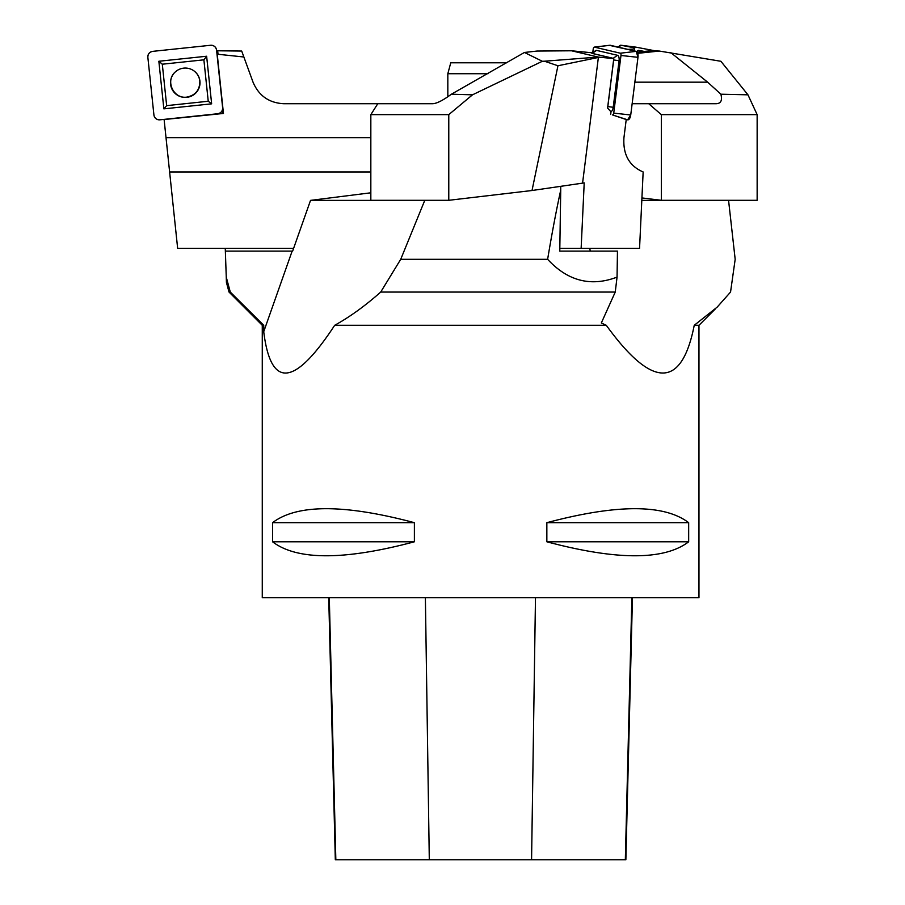 <?xml version="1.0" encoding="UTF-8"?>
<svg xmlns="http://www.w3.org/2000/svg" width="905" height="905" viewBox="0 0 905 905"><rect width="100%" height="100%" fill="white"/><g stroke="black" fill="none" stroke-linecap="round" stroke-linejoin="round"><path stroke-width="1.36" d="M262.269 325.302L262.269 597.741L698.965 597.741L698.965 325.302L694.237 325.302C681.669 388.924 652.358 388.924 606.293 325.302L334.68 325.302C294.419 386.763 270.765 388.879 263.728 331.671L263.728 325.302L262.269 325.302L229.022 292.055L226.42 282.36L226.261 277.122L230.289 292.055L229.022 292.055M688.671 522.683L688.671 541.79C664.236 560.433 616.961 560.433 546.846 541.79L546.846 522.683C616.961 504.04 664.236 504.04 688.671 522.683L546.846 522.683M414.388 522.683L414.388 541.79C344.273 560.433 296.998 560.433 272.563 541.79L272.563 522.683C296.998 504.04 344.273 504.04 414.388 522.683L272.563 522.683M328.73 597.741L335.314 859.75L625.864 859.75L632.448 597.741M272.563 541.79L414.388 541.79M546.846 541.79L688.671 541.79M425.52 200.299L424.762 200.378L400.723 259.305L380.711 292.055C365.145 305.867 349.805 316.954 334.68 325.302M547.627 259.305C567.786 281.07 590.92 287.009 617.052 277.122L617.459 251.115L559.776 251.115L560.727 190.152C556.394 209.847 552.027 232.902 547.627 259.305L400.723 259.305M560.727 190.152L560.727 186.328M728.559 200.299L735.177 259.305L730.55 292.055L717.167 307.134L694.237 325.302M617.052 277.122L615.253 292.055L380.711 292.055M606.293 325.302L601.327 322.972L615.253 292.055M230.289 292.055L263.728 325.302M424.762 200.378L310.528 200.378L292.632 251.115L225.356 251.115L225.255 248.389M589.608 251.115L559.776 251.115M728.797 200.378L641.815 200.378M590.241 251.115L589.8 248.389M292.134 251.115L263.728 331.671M310.528 200.378L370.835 192.799M226.261 277.122L225.356 251.115M488.055 73.712L447.828 73.712L450.758 62.784L506.755 62.784M447.828 73.712L447.828 96.767M216.668 50.884L217.664 50.782L218.037 54.277L217.019 54.277M293.605 248.389L177.651 248.389L164.11 119.539L223.456 113.453L217.245 54.357M598.25 57.06L599.133 57.173L598.375 57.456L582.571 183.138L532.016 190.514L557.944 65.76L544.493 61.212L598.25 57.06L571.508 50.782L537.038 51.053L524.436 52.467L542.344 61.28L472.489 94.821L448.778 114.641L370.835 114.641L377.77 103.724L283.808 103.724C269.057 102.955 258.807 95.772 253.038 82.174L243.864 56.992L218.037 54.277M217.664 50.782L241.703 51.053L243.864 56.992M169.62 171.961L370.835 171.961M223.456 113.453L221.702 111.417M175.265 71.97C164.982 80.669 173.443 99.143 186.781 97.118C195.514 95.319 199.858 89.98 199.824 81.099C199.202 76.348 196.871 72.694 192.822 70.126A14.729 14.672 -6 0 1 186.803 97.333A14.729 14.672 -6 0 1 175.231 71.993A14.729 14.672 -6 0 1 192.844 70.149M147.854 57.332L153.918 114.98A5.464 5.441 174 0 0 159.914 119.822L217.777 113.736A5.464 5.441 174 0 0 222.641 107.763L216.578 50.114A5.464 5.441 174 0 0 210.582 45.273L152.719 51.359A5.464 5.441 174 0 0 147.854 57.332M183.093 62.026L203.885 59.832L208.241 101.258L166.656 105.636L162.3 64.21L183.093 62.026M206.634 56.234L158.85 61.257L163.862 108.86L211.646 103.837L206.634 56.234L203.885 59.832M162.3 64.21L158.85 61.257M163.862 108.86L166.656 105.636M211.646 103.837L208.241 101.258M571.508 50.782L592.718 52.852L593.228 48.949A2.059 0.939 -84.4 0 1 594.257 47.117L609.913 45.25A5.464 2.477 95.6 0 1 610.309 45.273L636.226 51.359A5.464 2.477 95.6 0 1 637.98 57.332L630.728 114.98A5.464 2.477 95.6 0 1 627.617 119.822L625.74 119.381L627.617 119.822L630.728 114.98L637.98 57.332L636.226 51.359L609.518 45.363A5.464 2.477 95.6 0 1 609.913 45.25M592.051 53.384L613.782 58.599L599.133 57.173M582.571 183.138L584.211 182.878L581.134 248.389L639.552 248.389L643.15 171.961C629.28 166.022 622.878 154.597 623.941 137.696L626.226 119.539L612.549 114.946A2.059 0.939 -84.4 0 0 613.726 113.114L620.977 55.465A2.059 0.939 -84.4 0 0 620.31 53.203L594.404 47.117A2.059 0.939 -84.4 0 0 594.257 47.117M613.782 58.599L607.572 108.057L611.011 111.824L610.683 114.505M544.493 61.212L542.344 61.28M557.944 65.76L598.375 57.456M448.778 114.641L448.778 200.299L532.016 190.514M524.436 52.467L451.403 94.211L472.489 94.821M377.77 103.724L432.567 103.724C436.696 103.589 442.975 100.41 451.403 94.211M448.778 200.299L370.835 200.299L370.835 114.641M581.134 248.389L559.81 248.389M610.886 111.688A4.944 2.24 -84.4 0 0 613.217 107.299L619.077 60.714A4.944 2.24 -84.4 0 0 617.493 55.296L596.553 50.386A4.944 2.24 -84.4 0 0 595.479 50.68L591.938 53.474A1.516 0.69 95.6 0 1 592.255 53.395L613.194 58.305A1.516 0.69 95.6 0 1 613.477 58.531M613.703 59.3A1.516 0.69 95.6 0 1 613.681 59.968L607.821 106.564A1.516 0.69 95.6 0 1 607.674 107.209M757.146 114.641L661.329 114.641L661.329 200.299L757.146 200.299L757.146 114.641L747.96 94.821L720.889 61.28L659.338 51.053L650.446 50.782L637.222 52.151M659.338 51.053L637.742 53.327M670.605 52.467L707.653 82.174L720.866 94.211L747.96 94.821M661.329 114.641L648.738 103.724L716.104 103.724C720.9 103.589 722.495 100.41 720.866 94.211M661.329 200.299L641.928 197.935M632.143 103.724L648.738 103.724M655.752 50.94L635.729 47.117A2.059 1.12 84.1 0 0 635.695 47.117A2.059 1.12 84.1 0 0 634.631 48.949L634.665 50.985M644.269 51.415L638.828 50.386A4.944 2.67 84.1 0 0 636.815 51.676M634.79 47.897L621.068 45.273L618.613 47.218A5.464 2.953 -95.9 0 1 620.954 45.25A5.464 2.953 -95.9 0 1 621.068 45.273L635.649 47.117M222.641 107.763L216.578 50.114C215.899 46.879 213.897 45.273 210.582 45.273L152.719 51.359C149.472 52.038 147.854 54.04 147.854 57.332L153.918 114.98C154.597 118.204 156.599 119.822 159.914 119.822L217.777 113.736C221.024 113.046 222.641 111.055 222.641 107.763M335.834 859.75L329.296 597.741M429.298 859.75L425.384 597.741M531.574 859.75L535.477 597.741M625.332 859.75L631.871 597.741M370.835 137.696L166.022 137.696M637.98 57.332L620.977 55.465M630.728 114.98L613.726 113.114M627.617 119.822L612.549 114.946M636.226 51.359L620.31 53.203M610.309 45.273L594.404 47.117M596.553 50.386L592.255 53.395M617.493 55.296L613.194 58.305M613.217 107.299L607.821 106.564M619.077 60.714L613.681 59.968M634.858 82.174L707.653 82.174M627.98 49.413L634.631 48.949M638.828 50.386L640.582 51.8M698.965 325.302L715.663 308.605M635.695 47.117L620.954 45.25"/></g></svg>
